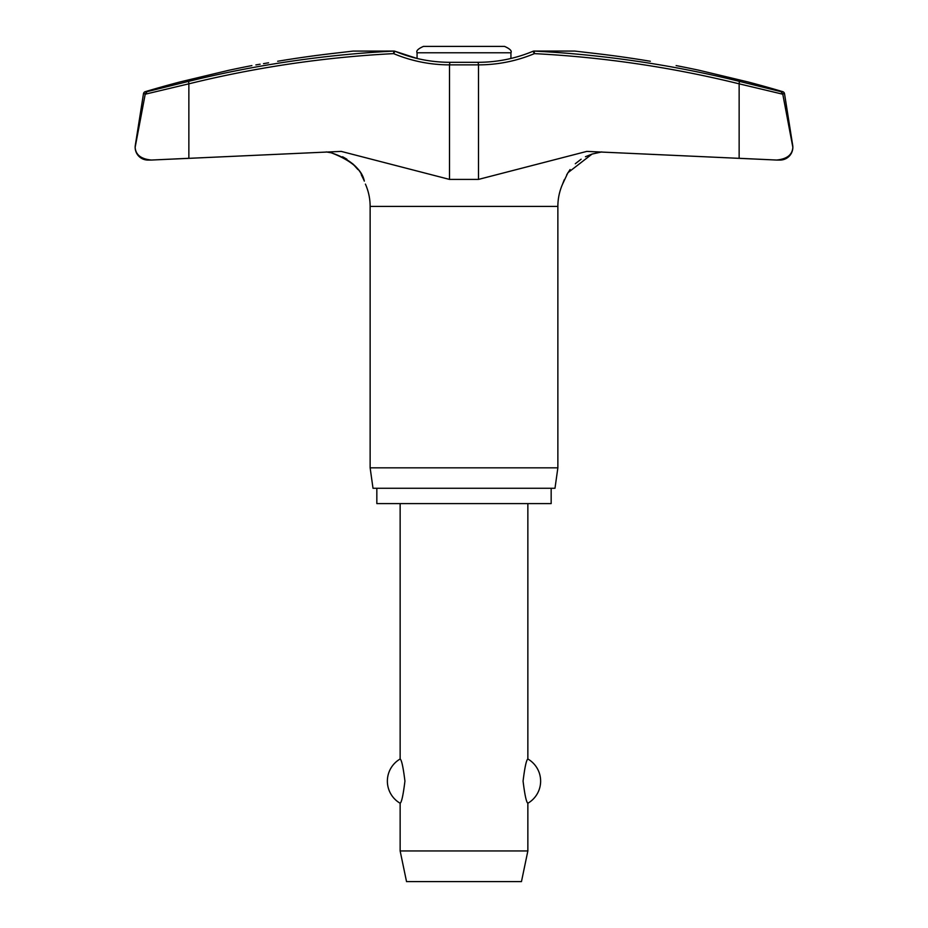 <?xml version="1.0" encoding="UTF-8"?>
<svg xmlns="http://www.w3.org/2000/svg" width="928" height="928" viewBox="0 0 928 928"><rect width="100%" height="100%" fill="white"/><g stroke="black" fill="none" stroke-linecap="round" stroke-linejoin="round"><path stroke-width="1.39" d="M650.331 61.26C683.669 66.851 683.669 66.851 650.331 61.26A1117.706 1114.69 90 0 0 596.727 53.638L574.676 51.063L534.018 51.063A2.552 2.552 0 0 0 533.032 51.26L534.389 53.627A1111.57 1100.04 -90 0 1 739.14 83.833L739.14 158.294L776.574 160.045L586.809 151.392L478.5 179.406L449.5 179.406L341.191 151.392L151.426 160.045L188.86 158.294L188.86 83.833A1111.57 1100.04 90 0 1 393.611 53.627A147.482 145.951 -90 0 0 449.5 64.867L449.86 62.304C430.847 62.269 412.542 58.592 394.968 51.26A2.552 2.552 0 0 0 393.982 51.063L353.104 51.086L393.82 51.086L393.611 53.627L394.968 51.26A2.552 2.552 0 0 0 393.982 51.063A2.552 1.578 90 0 0 393.82 51.086A1114.122 1102.557 -90 0 0 188.604 81.362L147.03 91.663L145.22 94.204L188.86 83.833L188.604 81.362M792.848 147.285L782.698 93.705L780.97 91.663L739.396 81.362L739.14 83.833L782.78 94.204L792.848 147.285C792.361 154.825 786.944 159.071 776.574 160.045L780.077 160.057A12.772 12.772 0 0 0 792.686 145.29L784.52 93.705A2.552 2.552 0 0 0 782.722 91.663A1118.472 1118.472 0 0 0 747.852 81.908L699.329 70.319A1118.472 1118.472 0 0 0 676.118 65.586M251.882 65.586A1118.472 1118.472 0 0 0 228.671 70.319L180.148 81.908A1118.472 1118.472 0 0 0 145.278 91.663A2.552 2.552 0 0 0 143.48 93.705L135.314 145.29A12.772 12.772 0 0 0 147.923 160.057L151.426 160.045C141.056 159.071 135.639 154.825 135.152 147.285L145.302 93.705L147.03 91.663L180.148 83.45M551.162 488.267L551.162 503.591L376.838 503.591L376.838 488.267M562.67 183.86L562.588 184.104A55.03 55.03 0 0 0 557.867 206.41L557.867 467.828L370.133 467.828L370.133 206.41A55.03 55.03 0 0 0 365.412 184.104M557.867 467.828L554.99 488.267L373.01 488.267L370.133 467.828M449.86 62.304L478.14 62.304C497.153 62.269 515.458 58.592 533.032 51.26L533.032 51.26A2.552 2.552 0 0 1 534.018 51.063A2.552 1.578 90 0 1 534.18 51.086L574.896 51.086M255.896 64.914L260.13 64.206M263.517 63.638L268.563 62.791M332.143 53.546L335.948 53.093M562.588 184.104L567.913 172.724L592.052 154.071L601.808 151.914L596.553 152.853M592.052 154.071L585.44 156.739M581.125 159.198L575.302 163.734M570.082 169.546L566.695 174.777M564.282 179.672L562.716 183.721M331.273 152.807L326.192 151.914L331.273 152.807C349.067 158.781 359.786 167.516 363.44 179.034L364.321 181.134C362.117 169.824 351.097 160.382 331.273 152.807M363.718 179.672L361.305 174.777M357.918 169.546L352.698 163.734M346.875 159.198L342.56 156.739M353.104 51.086L331.273 53.638A1117.706 1114.69 -90 0 0 277.669 61.26C244.331 66.851 244.331 66.851 277.669 61.26M504.542 46.4L464 46.4L504.542 46.4C509.924 48.778 512.059 50.912 510.934 52.78L510.934 58.464M510.934 52.78L417.066 52.78L417.066 58.464L394.968 51.26M400.142 503.591L400.142 759C401.615 759.858 403.216 767.224 404.933 781.121C403.216 795.018 401.615 802.384 400.142 803.242L400.142 850.953L406.534 881.6L521.466 881.6L527.858 850.953L527.858 803.242C526.385 802.384 524.784 795.018 523.067 781.121C524.784 767.224 526.385 759.858 527.858 759L527.858 503.591M400.142 850.953L527.858 850.953M417.066 52.78C415.941 50.912 418.076 48.778 423.458 46.4L464 46.4M478.14 62.304L478.5 64.867A147.482 145.951 90 0 0 534.389 53.627L534.18 51.086A1114.122 1102.557 90 0 1 739.396 81.362M782.722 91.663L780.97 91.663L782.698 93.705L784.52 93.705M135.314 145.29L135.152 147.285M557.867 206.41L370.133 206.41M143.48 93.705L145.302 93.705M147.03 91.663L145.278 91.663M449.5 179.406L449.5 64.867L478.5 64.867L478.5 179.406M527.858 803.242A25.543 25.543 0 0 0 527.858 759M400.142 759A25.543 25.543 0 0 0 400.142 803.242M574.676 51.063L534.018 51.063"/></g></svg>
